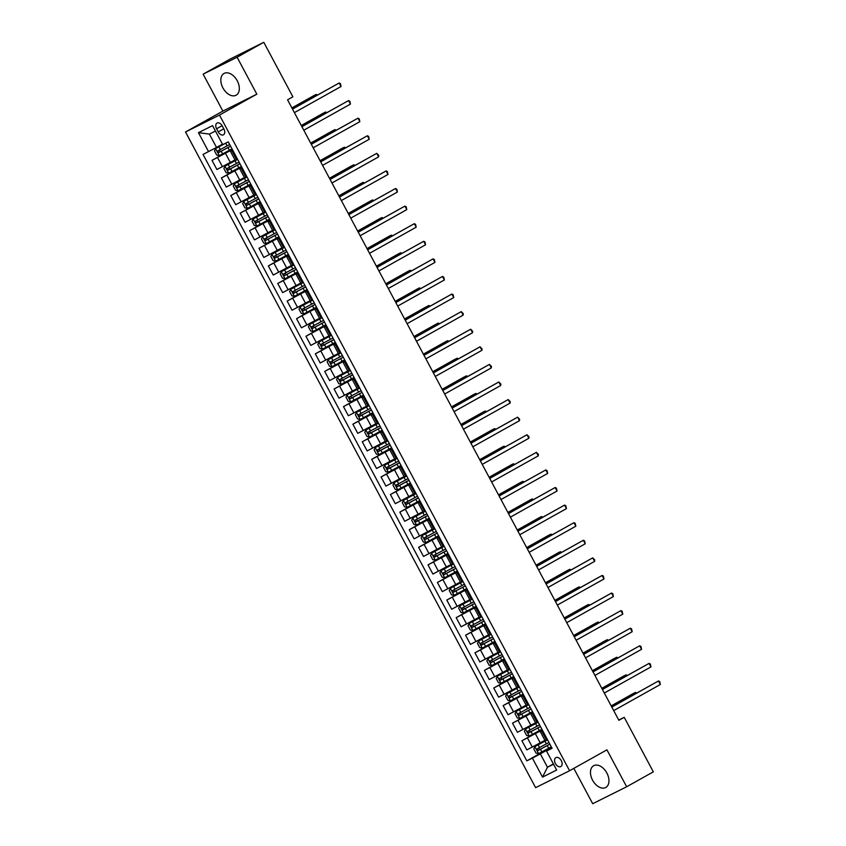 <?xml version="1.0" encoding="UTF-8"?>
<svg xmlns="http://www.w3.org/2000/svg" width="846" height="846" viewBox="0 0 846 846"><rect width="100%" height="100%" fill="white"/><g stroke="black" fill="none" stroke-linecap="round" stroke-linejoin="round"><path stroke-width="1.27" d="M606.868 773.022A12.447 7.995 -119.2 0 0 593.638 765.736A12.447 7.995 -119.2 0 0 592.549 780.16A12.447 7.995 -119.2 0 0 605.789 787.457A12.447 7.995 -119.2 0 0 606.868 773.022M237.24 80.761A12.447 7.995 -119.2 0 0 224 73.475A12.447 7.995 -119.2 0 0 222.921 87.899A12.447 7.995 -119.2 0 0 236.161 95.196A12.447 7.995 -119.2 0 0 237.24 80.761M561.279 760.628A5.108 3.278 -119.2 0 0 555.843 757.635A5.108 3.278 -119.2 0 0 555.399 763.557A5.108 3.278 -119.2 0 0 560.835 766.55A5.108 3.278 -119.2 0 0 561.279 760.628M573.821 768.369L592.686 803.7L626.653 786.769L653.323 771.848L624.211 717.323L618.743 720.052M185.517 131.987L535.613 787.668L569.58 770.738L219.484 115.067L185.517 131.987L222.868 111.09L256.824 94.16L237.102 57.232L203.146 74.152L222.868 111.09M203.146 74.152L229.826 59.231L263.783 42.3L237.102 57.232M263.783 42.3L292.896 96.825L287.566 99.807L618.881 720.306L624.211 717.323M216.587 128.793L218.236 131.891A4.949 3.173 -119.2 0 0 223.503 134.789A4.949 3.173 -119.2 0 0 223.926 129.057L222.276 125.959A4.949 3.173 -119.2 0 0 217.02 123.061A4.949 3.173 -119.2 0 0 216.587 128.793L222.128 125.694M215.466 131.056L209.385 134.091L216.523 147.458L203.029 154.437L526.825 760.871L551.433 747.103M208.581 151.667L198.44 132.674L212.568 125.631L222.72 144.624L228.272 141.864L552.068 748.287L546.516 751.058L556.657 770.05L542.529 777.093L532.388 758.101L526.825 760.871M626.653 786.769L606.931 749.842L569.58 770.738M256.824 94.16L219.484 115.067M546.516 751.058L551.835 747.853M542.561 730.489L540.245 731.579L542.445 730.267M533.17 712.892L530.854 713.992L533.054 712.681M523.78 695.306L521.464 696.406L523.663 695.095M514.389 677.72L512.073 678.82L514.273 677.498M504.999 660.134L502.683 661.223L504.882 659.912M495.608 642.548L493.292 643.637L495.492 642.326M486.217 624.961L483.901 626.051L486.101 624.739M476.827 607.365L474.511 608.464L476.71 607.153M467.436 589.778L465.12 590.878L467.32 589.567M458.046 572.192L455.73 573.292L457.929 571.981M448.655 554.606L446.339 555.695L448.539 554.384M439.264 537.02L436.948 538.109L439.148 536.798M429.874 519.433L427.558 520.523L429.757 519.211M420.483 501.847L418.167 502.936L420.367 501.625M411.093 484.25L408.777 485.35L410.976 484.039M401.702 466.664L399.386 467.764L401.586 466.453M392.311 449.078L389.995 450.167L392.195 448.856M382.921 431.492L380.605 432.581L382.804 431.27M373.53 413.906L371.204 414.995L373.414 413.683M364.14 396.319L361.813 397.409L364.023 396.097M354.749 378.722L352.422 379.822L354.633 378.511M345.348 361.136L343.032 362.236L345.231 360.925M335.957 343.55L333.641 344.65L335.841 343.328M326.567 325.964L324.251 327.053L326.45 325.742M317.176 308.378L314.86 309.467L317.06 308.156M307.785 290.791L305.469 291.881L307.669 290.569M298.395 273.195L296.079 274.294L298.278 272.983M289.004 255.608L286.688 256.708L288.888 255.397M279.614 238.022L277.298 239.122L279.497 237.811M270.223 220.436L267.907 221.525L270.107 220.214M260.832 202.85L258.516 203.939L260.716 202.628M251.442 185.263L249.126 186.353L251.325 185.041M242.051 167.677L239.735 168.766L241.935 167.455M232.661 150.08L230.345 151.18L232.544 149.869M553.39 763.927L547.457 767.248L553.548 764.213M222.456 144.137L216.523 147.458M232.375 149.541L212.018 160.37L232.142 149.108M235.019 159.947L216.904 169.517L212.018 160.37M241.766 167.138L221.409 177.956L241.533 166.704M244.409 177.533L226.294 187.103L221.409 177.956M251.156 184.724L230.799 195.553L250.924 184.291M253.8 195.119L235.685 204.69L230.799 195.553M260.547 202.31L240.19 213.139L260.314 201.877M263.191 212.706L245.076 222.287L240.19 213.139M269.937 219.897L249.581 230.725L269.705 219.463M272.592 230.292L254.466 239.873L249.581 230.725M279.328 237.483L258.971 248.312L279.095 237.049M281.982 247.878L263.857 257.459L258.971 248.312M288.719 255.069L268.362 265.898L288.486 254.635M291.373 265.464L273.247 275.045L268.362 265.898M298.109 272.666L277.752 283.484L297.877 272.222M300.764 283.061L282.638 292.631L277.752 283.484M307.5 290.252L287.143 301.081L307.267 289.818M310.154 300.647L292.029 310.218L287.143 301.081M316.89 307.838L296.534 318.667L316.658 307.405M319.545 318.233L301.419 327.814L296.534 318.667M326.281 325.424L305.924 336.253L326.048 324.991M328.935 335.82L310.81 345.401L305.924 336.253M335.672 343.011L315.315 353.84L335.439 342.577M338.326 353.406L320.2 362.987L315.315 353.84M345.062 360.597L324.705 371.426L344.83 360.163M347.717 370.992L329.591 380.573L324.705 371.426M354.453 378.194L334.096 389.012L354.22 377.75M357.107 388.589L338.982 398.159L334.096 389.012M363.843 395.78L343.487 406.609L363.611 395.346M366.498 406.175L348.372 415.746L343.487 406.609M373.234 413.366L352.877 424.195L373.001 412.933M375.888 423.761L357.763 433.342L352.877 424.195M382.625 430.952L362.268 441.781L382.403 430.519M385.279 441.348L367.153 450.929L362.268 441.781M392.026 448.539L371.669 459.367L391.793 448.105M394.67 458.934L376.544 468.515L371.669 459.367M401.416 466.125L381.06 476.954L401.184 465.691M404.06 476.52L385.935 486.101L381.06 476.954M410.807 483.711L390.45 494.54L410.574 483.278M413.451 494.117L395.325 503.687L390.45 494.54M420.198 501.308L399.841 512.126L419.965 500.864M422.841 511.703L404.716 521.273L399.841 512.126M429.588 518.894L409.231 529.723L429.356 518.461M432.232 529.289L414.106 538.86L409.231 529.723M438.979 536.48L418.622 547.309L438.746 536.047M441.623 546.876L423.508 556.457L418.622 547.309M448.369 554.067L428.013 564.895L448.137 553.633M451.013 564.462L432.898 574.043L428.013 564.895M457.76 571.653L437.403 582.482L457.527 571.219M460.404 582.048L442.289 591.629L437.403 582.482M467.151 589.239L446.794 600.068L466.918 588.805M469.794 599.634L451.679 609.215L446.794 600.068M476.541 606.836L456.184 617.654L476.309 606.392M479.185 617.231L461.07 626.801L456.184 617.654M485.932 624.422L465.575 635.251L485.699 623.988M488.586 634.817L470.461 644.388L465.575 635.251M495.322 642.008L474.966 652.837L495.09 641.575M497.977 652.403L479.851 661.984L474.966 652.837M504.713 659.594L484.356 670.423L504.48 659.161M507.367 669.99L489.242 679.571L484.356 670.423M514.104 677.181L493.747 688.01L513.871 676.747M516.758 687.576L498.632 697.157L493.747 688.01M523.494 694.767L503.137 705.596L523.262 694.333M526.149 705.162L508.023 714.743L503.137 705.596M532.885 712.364L512.528 723.182L532.652 711.92M535.539 722.759L517.414 732.329L512.528 723.182M542.275 729.95L521.919 740.768L542.043 729.516M544.93 740.345L526.804 749.916L521.919 740.768M551.666 747.536L540.319 753.881L547.457 767.248L542.529 777.093M237.546 159.228L235.23 160.328L230.345 151.18M246.937 176.814L244.621 177.914L239.735 168.766M256.327 194.411L254.012 195.5L249.126 186.353M265.718 211.997L263.402 213.086L258.516 203.939M275.109 229.583L272.793 230.672L267.907 221.525M284.499 247.169L282.183 248.259L277.298 239.122M293.89 264.756L291.574 265.856L286.688 256.708M303.28 282.342L300.965 283.442L296.079 274.294M312.671 299.928L310.355 301.028L305.469 291.881M322.062 317.525L319.746 318.614L314.86 309.467M331.452 335.111L329.136 336.2L324.251 327.053M340.843 352.697L338.527 353.787L333.641 344.65M350.233 370.284L347.918 371.383L343.032 362.236M359.624 387.87L357.308 388.97L352.422 379.822M369.015 405.456L366.699 406.556L361.813 397.409M378.405 423.053L376.089 424.142L371.204 414.995M387.796 440.639L385.48 441.728L380.605 432.581M397.186 458.225L394.87 459.315L389.995 450.167M406.588 475.812L404.261 476.901L399.386 467.764M415.978 493.398L413.652 494.498L408.777 485.35M425.369 510.984L423.042 512.084L418.167 502.936M434.759 528.581L432.443 529.67L427.558 520.523M444.15 546.167L441.834 547.256L436.948 538.109M453.541 563.753L451.225 564.842L446.339 555.695M462.931 581.339L460.615 582.429L455.73 573.292M472.322 598.926L470.006 600.026L465.12 590.878M481.712 616.512L479.396 617.612L474.511 608.464M491.103 634.098L488.787 635.198L483.901 626.051M500.494 651.695L498.178 652.784L493.292 643.637M509.884 669.281L507.568 670.37L502.683 661.223M519.275 686.867L516.959 687.957L512.073 678.82M528.665 704.454L526.349 705.553L521.464 696.406M538.056 722.04L535.74 723.14L530.854 713.992M532.388 758.101L540.319 753.881M547.447 739.626L545.131 740.726L540.245 731.579M209.385 134.091L198.44 132.674M292.526 109.102L339.172 82.993L341.054 86.514L294.397 112.613M292.462 108.997L339.172 82.993L340.43 83.617L341.054 86.514M225.66 143.154L215.582 148.579L214.493 150.905L216.756 155.125L219.336 155.622L232.005 148.854M215.582 148.579L227.024 142.477M229.668 144.486L217.834 150.842L218.733 152.523L230.577 146.178M230.546 146.125L220.267 151.667L219.368 149.975M316.742 95.408L316.224 94.435L313.929 95.577L291.891 107.907M317.43 95.027L316.224 94.435L291.944 108.024M301.916 126.689L348.563 100.579L350.445 104.1L303.788 130.21M301.853 126.583L348.563 100.579L349.821 101.203L350.445 104.1M311.307 144.275L357.953 118.176L359.836 121.687L313.179 147.796M311.243 144.169L357.953 118.176L359.212 118.789L359.836 121.687M320.697 161.861L367.344 135.762L369.226 139.273L322.569 165.382M320.634 161.755L367.344 135.762L368.602 136.386L369.226 139.273M237.61 159.355L224.973 166.165L223.883 168.491L226.146 172.711L228.727 173.208L241.396 166.44M224.973 166.165L237.631 159.408M239.058 162.072L227.225 168.428L228.124 170.12L239.968 163.764M239.936 163.722L229.657 169.253L228.758 167.571M326.133 112.994L325.615 112.021L323.32 113.163L301.282 125.494M326.82 112.613L325.615 112.021L301.335 125.61M247 176.941L234.363 183.762L233.274 186.078L235.537 190.297L238.117 190.794L250.786 184.026M234.363 183.762L247.032 176.994M248.46 179.669L236.616 186.014L237.515 187.706L249.359 181.351M249.327 181.308L239.048 186.839L238.149 185.158M335.524 130.58L335.005 129.607L332.711 130.749L310.672 143.09M336.211 130.199L335.005 129.607L310.725 143.196M256.391 194.527L243.754 201.348L242.675 203.664L244.928 207.894L247.508 208.38L260.177 201.612M243.754 201.348L256.423 194.58M257.85 197.255L246.006 203.6L246.905 205.292L258.749 198.937M258.717 198.895L248.438 204.436L247.54 202.744M344.914 148.166L344.396 147.193L342.101 148.336L320.063 160.677M345.602 147.786L344.396 147.193L320.116 160.782M330.088 179.447L376.734 153.348L378.617 156.859L331.96 182.969M330.025 179.341L376.734 153.348L378.754 155.378L378.617 156.859M265.781 212.124L253.144 218.934L252.066 221.261L254.318 225.48L256.898 225.967L269.567 219.199M253.144 218.934L265.813 212.166M267.241 214.842L255.397 221.187L256.296 222.879L268.14 216.534M268.108 216.481L257.829 222.022L256.93 220.33M354.305 165.753L353.787 164.78L351.492 165.922L329.454 178.263M354.992 165.372L353.787 164.78L329.506 178.369M339.479 197.044L386.125 170.934L388.007 174.456L341.35 200.555M339.415 196.928L386.125 170.934L387.394 171.558L388.007 174.456M348.869 214.63L395.516 188.521L397.398 192.042L350.752 218.141M348.806 214.524L395.516 188.521L396.785 189.144L397.398 192.042M358.26 232.216L404.906 206.107L406.789 209.628L360.142 235.738M358.207 232.111L404.906 206.107L406.175 206.731L406.789 209.628M367.65 249.803L414.297 223.693L416.179 227.214L369.533 253.324M367.598 249.697L414.297 223.693L415.566 224.317L416.179 227.214M377.041 267.389L423.687 241.29L425.57 244.801L378.923 270.91M376.988 267.283L423.687 241.29L424.956 241.903L425.57 244.801M275.172 229.71L262.535 236.52L261.456 238.847L263.709 243.066L266.289 243.553L278.958 236.785M262.535 236.52L275.204 229.752M276.631 232.428L264.787 238.784L265.686 240.465L277.53 234.12M277.509 234.067L267.22 239.608L266.321 237.916M363.695 183.349L363.177 182.366L360.882 183.519L338.844 195.849M364.383 182.958L363.177 182.366L338.897 195.955M284.563 247.296L271.926 254.107L270.847 256.433L273.099 260.653L275.68 261.15L288.349 254.382M271.926 254.107L284.594 247.339M286.022 250.014L274.157 256.38L275.077 258.051L286.921 251.706M286.9 251.653L276.61 257.195L275.711 255.503M373.086 200.936L372.568 199.963L370.273 201.105L348.235 213.435M373.773 200.555L372.568 199.963L348.288 213.541M293.953 264.883L281.316 271.693L280.238 274.019L282.49 278.239L285.081 278.736L297.739 271.968M281.316 271.693L293.985 264.935M295.413 267.6L283.547 273.967L284.468 275.637L296.312 269.292M296.29 269.25L286.001 274.781L285.102 273.099M382.477 218.522L381.958 217.549L379.664 218.691L357.625 231.021M383.164 218.141L381.958 217.549L357.678 231.138M303.344 282.469L290.707 289.29L289.628 291.606L291.881 295.825L294.471 296.322L307.13 289.554M290.707 289.29L303.376 282.522M304.803 285.187L292.959 291.542L293.858 293.234L305.702 286.879M305.681 286.836L295.391 292.367L294.493 290.686M391.878 236.108L391.349 235.135L389.054 236.277L367.016 248.618M392.555 235.727L391.349 235.135L367.069 248.724M312.734 300.055L300.097 306.876L299.019 309.192L301.271 313.411L303.862 313.908L316.52 307.14M300.097 306.876L312.766 300.108M314.194 302.783L302.35 309.128L303.249 310.82L315.093 304.465M315.072 304.423L304.782 309.964L303.883 308.272M401.268 253.694L400.74 252.721L398.445 253.863L376.407 266.204M401.945 253.314L400.74 252.721L376.459 266.31M386.432 284.975L433.078 258.876L434.96 262.387L388.314 288.497M386.379 284.869L433.078 258.876L434.347 259.5L434.96 262.387M322.136 317.652L309.488 324.462L308.409 326.778L310.662 331.008L313.253 331.495L325.911 324.727M309.488 324.462L322.157 317.694M323.584 320.37L311.74 326.715L312.639 328.407L324.483 322.051M324.462 322.009L314.173 327.55L313.274 325.858M410.659 271.28L410.13 270.308L407.835 271.45L385.797 283.791M411.336 270.9L410.13 270.308L385.85 283.896M395.822 302.572L442.469 276.462L444.351 279.984L397.705 306.083M395.769 302.456L442.469 276.462L443.738 277.086L444.351 279.984M331.526 335.238L318.879 342.048L317.8 344.375L320.052 348.594L322.643 349.081L335.302 342.313M318.879 342.048L331.547 335.28M332.975 337.956L321.11 344.322L322.03 345.993L333.874 339.648M333.853 339.595L323.563 345.136L322.664 343.444M420.05 288.867L419.521 287.894L417.226 289.046L395.188 301.377M420.726 288.486L419.521 287.894L395.251 301.483M405.213 320.158L451.859 294.048L453.742 297.57L407.095 323.669M405.16 320.042L451.859 294.048L453.128 294.672L453.742 297.57M340.917 352.824L328.28 359.635L327.19 361.961L329.443 366.181L332.034 366.667L344.692 359.91M328.28 359.635L340.938 352.867M342.366 355.542L330.522 361.898L331.421 363.579L343.265 357.234M343.243 357.181L332.954 362.723L332.055 361.031M429.44 306.464L428.922 305.491L426.627 306.633L404.578 318.963M430.117 306.083L428.922 305.491L404.642 319.069M414.603 337.744L461.26 311.635L463.132 315.156L416.486 341.255M414.551 337.639L461.26 311.635L463.27 313.665L463.132 315.156M350.307 370.411L337.67 377.221L336.581 379.547L338.834 383.767L341.424 384.264L354.083 377.496M337.67 377.221L350.329 370.453M351.756 373.128L339.912 379.484L340.811 381.165L352.655 374.82M352.634 374.767L342.355 380.309L341.446 378.627M438.831 324.05L438.313 323.077L436.018 324.219L413.969 336.549M439.508 323.669L438.313 323.077L414.032 336.666M423.994 355.331L470.651 329.221L472.523 332.742L425.876 358.852M423.941 355.225L470.651 329.221L472.66 331.251L472.523 332.742M359.698 387.997L347.061 394.818L345.972 397.134L348.224 401.353L350.815 401.85L363.473 395.082M347.061 394.818L359.719 388.05M361.147 390.715L349.282 397.081L350.202 398.762L352.655 397.472L362.046 392.407L351.746 397.895L350.836 396.214M448.221 341.636L447.703 340.663L445.408 341.805L423.36 354.136M448.898 341.255L447.703 340.663L423.423 354.252M433.385 372.917L480.042 346.818L481.913 350.329L435.267 376.438M433.332 372.811L480.042 346.818L482.051 348.838L481.913 350.329M369.089 405.583L356.452 412.404L355.362 414.72L357.615 418.939L360.206 419.436L372.864 412.668M356.452 412.404L369.11 405.636M370.537 408.311L358.693 414.656L359.592 416.348L371.436 409.993M371.415 409.95L361.136 415.481L360.227 413.8M457.612 359.222L457.094 358.249L454.799 359.391L432.75 371.732M458.289 358.841L457.094 358.249L432.814 371.838M442.775 390.503L489.432 364.404L491.304 367.915L444.658 394.025M442.722 390.397L489.432 364.404L491.441 366.434L491.304 367.915M452.166 408.089L498.823 381.99L500.695 385.512L454.048 411.611M452.113 407.984L498.823 381.99L500.832 384.021L500.695 385.512M461.556 425.686L508.213 399.576L510.085 403.098L463.439 429.197M461.504 425.57L508.213 399.576L510.223 401.607L510.085 403.098M470.947 443.272L517.604 417.163L519.476 420.684L472.829 446.783M470.894 443.167L517.604 417.163L519.613 419.193L519.476 420.684M480.348 460.859L526.995 434.749L528.866 438.27L482.22 464.38M480.285 460.753L526.995 434.749L529.004 436.779L528.866 438.27M489.739 478.445L536.385 452.346L538.257 455.857L491.611 481.966M489.675 478.339L536.385 452.346L538.394 454.365L538.257 455.857M499.129 496.031L545.776 469.932L547.658 473.443L501.001 499.552M499.066 495.925L545.776 469.932L547.034 470.556L547.658 473.443M508.52 513.617L555.166 487.518L557.049 491.029L510.392 517.139M508.457 513.511L555.166 487.518L556.425 488.142L557.049 491.029M517.911 531.214L564.557 505.104L566.439 508.626L519.782 534.725M517.847 531.098L564.557 505.104L565.815 505.728L566.439 508.626M527.301 548.8L573.948 522.691L575.83 526.212L529.173 552.311M527.238 548.684L573.948 522.691L575.206 523.314L575.83 526.212M536.692 566.386L583.338 540.277L585.221 543.798L538.564 569.908M536.628 566.281L583.338 540.277L584.597 540.901L585.221 543.798M546.082 583.973L592.729 557.863L594.611 561.384L547.954 587.494M546.019 583.867L592.729 557.863L594.749 559.893L594.611 561.384M555.473 601.559L602.119 575.46L604.002 578.971L557.345 605.08M555.41 601.453L602.119 575.46L603.388 576.073L604.002 578.971M564.864 619.145L611.51 593.046L613.392 596.557L566.746 622.667M564.8 619.039L611.51 593.046L612.779 593.67L613.392 596.557M574.254 636.742L620.901 610.632L622.783 614.154L576.137 640.253M574.201 636.626L620.901 610.632L622.17 611.256L622.783 614.154M583.645 654.328L630.291 628.218L632.173 631.74L585.527 657.839M583.592 654.212L630.291 628.218L631.56 628.842L632.173 631.74M593.035 671.914L639.682 645.805L641.564 649.326L594.918 675.425M592.983 671.809L639.682 645.805L640.951 646.429L641.564 649.326M602.426 689.501L649.072 663.391L650.955 666.912L604.308 693.022M602.373 689.395L649.072 663.391L650.341 664.015L650.955 666.912M378.479 423.18L365.842 429.99L364.753 432.306L367.005 436.536L369.596 437.022L382.255 430.254M365.842 429.99L378.5 423.222M379.928 425.898L368.063 432.253L368.983 433.935L380.827 427.579M380.806 427.537L370.527 433.078L369.617 431.386M467.003 376.808L466.484 375.836L464.19 376.978L442.141 389.319M467.679 376.428L466.484 375.836L442.204 389.424M387.87 440.766L375.233 447.576L374.144 449.903L376.396 454.122L378.987 454.609L391.645 447.841M375.233 447.576L387.891 440.808M389.319 443.484L377.475 449.829L378.384 451.521L390.218 445.176M390.196 445.123L379.917 450.664L379.008 448.972M476.393 394.395L475.875 393.422L473.58 394.574L451.531 406.905M477.07 394.014L475.875 393.422L451.595 407.011M397.26 458.352L384.623 465.163L383.534 467.489L385.787 471.708L388.377 472.195L401.036 465.437M384.623 465.163L397.282 458.395M398.709 461.07L386.865 467.426L387.775 469.107L399.608 462.762M399.587 462.709L389.308 468.25L388.399 466.558M485.784 411.991L485.266 411.019L482.971 412.161L460.922 424.491M486.461 411.611L485.266 411.019L460.985 424.597M406.651 475.938L394.014 482.749L392.925 485.075L395.177 489.295L397.768 489.792L410.426 483.024M394.014 482.749L406.672 475.981M408.1 478.656L396.235 485.022L397.165 486.693L409.009 480.348M408.978 480.295L398.699 485.837L397.8 484.145M495.174 429.578L494.656 428.605L492.361 429.747L470.313 442.077M495.851 429.197L494.656 428.605L470.376 442.194M416.042 493.525L403.405 500.335L402.315 502.661L404.568 506.881L407.159 507.378L419.828 500.61M403.405 500.335L416.063 493.578M417.49 496.242L405.646 502.598L406.556 504.29L418.4 497.934M418.368 497.892L408.089 503.423L407.19 501.741M504.565 447.164L504.047 446.191L501.752 447.333L479.703 459.664M505.242 446.783L504.047 446.191L479.767 459.78M425.432 511.111L412.795 517.932L411.706 520.248L413.958 524.467L416.549 524.964L429.218 518.196M412.795 517.932L425.453 511.164M426.881 513.839L415.016 520.195L415.946 521.876L427.79 515.521M427.759 515.478L417.48 521.009L416.581 519.328M513.956 464.75L513.437 463.777L511.143 464.919L489.104 477.26M514.643 464.369L513.437 463.777L489.157 477.366M434.823 528.697L422.186 535.518L421.097 537.834L423.349 542.064L425.94 542.55L438.609 535.782M422.186 535.518L434.844 528.75M436.272 531.425L424.406 537.781L425.337 539.462L427.78 538.172L437.181 533.107L426.87 538.606L425.972 536.914M523.346 482.336L522.828 481.363L520.533 482.506L498.495 494.847M524.034 481.956L522.828 481.363L498.548 494.952M444.213 546.294L431.576 553.104L430.487 555.431L432.75 559.65L435.33 560.137L447.999 553.369M431.576 553.104L444.235 546.336M445.662 549.012L433.829 555.357L434.728 557.049L446.572 550.693M446.54 550.651L436.261 556.192L435.362 554.5M532.737 499.923L532.219 498.95L529.924 500.092L507.886 512.433M533.424 499.542L532.219 498.95L507.938 512.539M453.604 563.88L440.967 570.69L439.878 573.017L442.141 577.236L444.721 577.723L457.39 570.955M440.967 570.69L453.625 563.922M455.053 566.598L443.188 572.964L444.118 574.635L455.962 568.29M455.931 568.237L445.652 573.778L444.753 572.086M542.127 517.519L541.609 516.536L539.314 517.689L517.276 530.019M542.815 517.128L541.609 516.536L517.329 530.125M462.995 581.466L450.358 588.277L449.268 590.603L451.531 594.823L454.112 595.32L466.781 588.552M450.358 588.277L463.026 581.509M464.454 584.184L452.61 590.54L453.509 592.221L465.353 585.876M465.321 585.823L455.042 591.365L454.143 589.673M551.518 535.106L551 534.133L548.705 535.275L526.667 547.605M552.205 534.725L551 534.133L526.72 547.711M472.385 599.053L459.748 605.863L458.669 608.189L460.922 612.409L463.502 612.906L476.171 606.138M459.748 605.863L472.417 599.105M473.845 601.77L462.001 608.126L462.899 609.807L474.743 603.462M474.712 603.42L464.433 608.951L463.534 607.269M560.909 552.692L560.39 551.719L558.096 552.861L536.057 565.191M561.596 552.311L560.39 551.719L536.11 565.308M481.776 616.639L469.139 623.46L468.06 625.776L470.313 629.995L472.893 630.492L485.562 623.724M469.139 623.46L481.808 616.692M483.235 619.357L471.37 625.723L472.29 627.404L484.134 621.049M484.102 621.006L473.823 626.537L472.925 624.856M570.299 570.278L569.781 569.305L567.486 570.447L545.448 582.788M570.987 569.897L569.781 569.305L545.501 582.894M491.166 634.225L478.529 641.046L477.451 643.362L479.703 647.581L482.283 648.078L494.952 641.31M478.529 641.046L491.198 634.278M492.626 636.953L480.782 643.298L481.681 644.99L493.525 638.635M493.504 638.593L483.214 644.134L482.315 642.442M579.69 587.864L579.172 586.891L576.877 588.033L554.839 600.374M580.377 587.484L579.172 586.891L554.891 600.48M487.92 658.632L500.589 651.864L487.92 658.632L486.841 660.948L489.094 665.178L491.674 665.665L504.343 658.897M502.016 654.54L490.151 660.895L491.071 662.577L502.915 656.221M502.894 656.179L492.605 661.72L491.706 660.028M589.08 605.45L588.562 604.478L586.267 605.62L564.229 617.961M589.768 605.07L588.562 604.478L564.282 618.066M509.948 669.408L497.311 676.218L496.232 678.545L498.484 682.764L501.075 683.251L513.734 676.483M497.311 676.218L509.979 669.45M511.407 672.126L499.542 678.492L500.462 680.163L512.306 673.818M512.285 673.765L501.995 679.306L501.096 677.614M598.471 623.037L597.953 622.064L595.658 623.216L573.62 635.547M599.158 622.656L597.953 622.064L573.673 635.653M519.338 686.994L506.701 693.805L505.622 696.131L507.875 700.351L510.466 700.837L523.124 694.08M506.701 693.805L519.37 687.037M520.798 689.712L508.954 696.068L509.852 697.749L521.696 691.404M521.675 691.351L511.386 696.893L510.487 695.201M607.872 640.634L607.343 639.661L605.049 640.803L583.01 653.133M608.549 640.253L607.343 639.661L583.063 653.239M528.729 704.581L516.092 711.391L515.013 713.717L517.266 717.937L519.856 718.434L532.515 711.666M516.092 711.391L528.761 704.623M530.188 707.298L518.323 713.664L519.243 715.335L531.087 708.99M531.066 708.937L520.776 714.479L519.878 712.797M617.263 658.22L616.734 657.247L614.439 658.389L592.401 670.719M617.94 657.839L616.734 657.247L592.454 670.836M538.13 722.167L525.482 728.988L524.404 731.304L526.656 735.523L529.247 736.02L541.905 729.252M525.482 728.988L538.151 722.22M539.579 724.885L527.735 731.24L528.634 732.932L540.478 726.577M540.457 726.534L530.167 732.065L529.268 730.384M626.653 675.806L626.125 674.833L623.83 675.975L601.792 688.306M627.33 675.425L626.125 674.833L601.844 688.422M611.817 707.087L658.463 680.988L660.345 684.499L613.699 710.608M611.764 706.981L658.463 680.988L659.732 681.601L660.345 684.499M547.521 739.753L534.873 746.574L533.794 748.89L536.047 753.109L538.638 753.606L551.296 746.838M534.873 746.574L547.542 739.806M548.969 742.481L537.104 748.837L538.024 750.518L549.868 744.163M549.847 744.12L539.558 749.651L538.659 747.97M636.044 693.392L635.515 692.419L633.22 693.561L611.182 705.902M636.721 693.011L635.515 692.419L611.246 706.008M230.398 162.538L225.512 153.39M239.788 180.124L234.902 170.977M249.179 197.71L244.293 188.563M258.569 215.296L253.684 206.149M267.96 232.883L263.074 223.735M277.351 250.469L272.465 241.322M286.741 268.055L281.855 258.918M296.132 285.652L291.246 276.505M305.522 303.238L300.637 294.091M314.913 320.824L310.027 311.677M324.304 338.411L319.418 329.263M333.694 355.997L328.808 346.849M343.085 373.583L338.199 364.446M352.475 391.18L347.59 382.032M361.866 408.766L356.98 399.619M371.257 426.352L366.371 417.205M380.647 443.939L375.761 434.791M390.038 461.525L385.152 452.377M399.428 479.111L394.543 469.974M408.819 496.708L403.944 487.56M418.21 514.294L413.334 505.147M427.6 531.88L422.725 522.733M436.991 549.466L432.116 540.319M446.381 567.053L441.506 557.905M455.783 584.639L450.897 575.492M465.173 602.225L460.287 593.088M474.564 619.822L469.678 610.675M483.954 637.408L479.069 628.261M493.345 654.994L488.459 645.847M502.736 672.581L497.85 663.433M512.126 690.167L507.24 681.019M521.517 707.753L516.631 698.616M530.907 725.35L526.022 716.202M540.298 742.936L535.412 733.789M222.456 166.747L217.57 157.61M236.584 159.704L231.709 150.556M245.975 177.29L241.099 168.153M231.846 184.343L226.961 175.196M255.365 194.887L250.49 185.739M241.237 201.93L236.351 192.782M264.756 212.473L259.881 203.326M250.628 219.516L245.742 210.368M274.157 230.059L269.271 220.912M260.018 237.102L255.132 227.955M283.547 247.645L278.662 238.498M269.409 254.688L264.523 245.541M292.938 265.232L288.052 256.084M278.799 272.275L273.914 263.138M302.329 282.818L297.443 273.681M288.19 289.871L283.304 280.724M311.719 300.415L306.834 291.267M297.581 307.458L292.695 298.31M321.11 318.001L316.224 308.853M306.971 325.044L302.085 315.896M330.5 335.587L325.615 326.44M316.362 342.63L311.476 333.483M339.891 353.173L335.005 344.026M325.752 360.216L320.867 351.069M349.282 370.76L344.396 361.612M335.143 377.802L330.257 368.655M358.672 388.346L353.787 379.198M344.534 395.389L339.648 386.252M368.063 405.932L363.177 396.795M353.924 412.985L349.049 403.838M377.453 423.529L372.568 414.381M363.315 430.572L358.44 421.424M386.844 441.115L381.958 431.968M372.705 448.158L367.83 439.011M396.235 458.701L391.349 449.554M382.096 465.744L377.221 456.597M405.625 476.287L400.74 467.14M391.487 483.33L386.611 474.183M415.016 493.874L410.13 484.726M400.888 500.917L396.002 491.78M424.406 511.46L419.521 502.323M410.278 518.513L405.393 509.366M433.797 529.057L428.911 519.909M419.669 536.1L414.783 526.952M443.188 546.643L438.313 537.496M429.059 553.686L424.174 544.538M452.578 564.229L447.703 555.082M438.45 571.272L433.564 562.125M461.969 581.815L457.094 572.668M447.841 588.858L442.955 579.711M471.359 599.402L466.484 590.254M457.231 606.445L452.346 597.308M480.75 616.988L475.875 607.84M466.622 624.041L461.736 614.894M490.151 634.574L485.266 625.437M476.012 641.628L471.127 632.48M499.542 652.171L494.656 643.023M485.403 659.214L480.517 650.066M508.932 669.757L504.047 660.61M494.794 676.8L489.908 667.653M518.323 687.343L513.437 678.196M504.184 694.386L499.299 685.239M527.714 704.93L522.828 695.782M513.575 711.972L508.689 702.825M537.104 722.516L532.219 713.368M522.965 729.559L518.08 720.422M546.495 740.102L541.609 730.965M532.356 747.155L527.47 738.008M223.788 128.793L218.236 131.891M215.55 148.642L219.273 155.601M227.997 147.574L229.425 150.25M225.671 143.207L227.098 145.882M221.176 151.244L222.604 153.909M218.85 146.876L220.277 149.552M220.267 151.667L218.733 152.523M224.941 166.228L228.663 173.197M237.388 165.16L238.815 167.836M235.061 160.803L236.489 163.468M230.567 168.83L231.994 171.505M228.24 164.462L229.668 167.138M229.657 169.253L228.124 170.12M234.331 183.815L238.054 190.784M246.778 182.747L248.206 185.422M244.452 178.39L245.879 181.065M239.957 186.416L241.385 189.092M237.631 182.049L239.058 184.724M239.048 186.839L237.515 187.706M243.733 201.401L247.444 208.37M256.169 200.333L257.596 203.008M253.842 195.976L255.27 198.651M249.348 204.002L250.776 206.678M247.021 199.645L248.449 202.31M248.438 204.436L246.905 205.292M253.123 218.987L256.835 225.956M265.559 217.93L266.987 220.595M263.233 213.562L264.661 216.238M258.739 221.589L260.166 224.264M256.412 217.232L257.84 219.907M257.829 222.022L256.296 222.879M262.514 236.584L266.226 243.542M274.95 235.516L276.378 238.181M272.624 231.148L274.051 233.824M268.129 239.175L269.557 241.85M265.803 234.818L267.23 237.493M267.22 239.608L265.686 240.465M271.904 254.17L275.616 261.128M284.341 253.102L285.768 255.778M282.014 248.735L283.442 251.41M277.52 256.772L278.947 259.436M275.193 252.404L276.621 255.08M276.61 257.195L275.077 258.051M281.295 271.756L285.007 278.725M293.731 270.688L295.159 273.364M291.405 266.331L292.832 268.996M286.91 274.358L288.338 277.023M284.584 269.99L286.011 272.666M286.001 274.781L284.468 275.637M290.686 289.343L294.397 296.312M303.122 288.275L304.549 290.95M300.795 283.918L302.223 286.583M296.301 291.944L297.729 294.62M293.974 287.577L295.402 290.252M295.391 292.367L293.858 293.234M300.076 306.929L303.788 313.898M312.512 305.861L313.94 308.536M310.186 301.504L311.614 304.179M305.692 309.53L307.119 312.206M303.365 305.173L304.793 307.838M304.782 309.964L303.249 310.82M309.467 324.515L313.179 331.484M321.903 323.447L323.331 326.122M319.577 319.09L321.004 321.766M315.082 327.116L316.51 329.792M312.756 322.76L314.183 325.424M314.173 327.55L312.639 328.407M318.857 342.112L322.58 349.07M331.294 341.044L332.721 343.709M328.967 336.676L330.395 339.352M324.473 344.703L325.9 347.378M322.146 340.346L323.574 343.021M323.563 345.136L322.03 345.993M328.248 359.698L331.97 366.656M340.684 358.63L342.112 361.305M338.358 354.263L339.785 356.938M333.863 362.289L335.291 364.964M331.537 357.932L332.964 360.608M332.954 362.723L331.421 363.579M337.639 377.284L341.361 384.243M350.075 376.216L351.502 378.892M347.748 371.849L349.176 374.524M343.254 379.886L344.682 382.551M340.927 375.518L342.355 378.194M342.355 380.309L340.811 381.165M347.029 394.87L350.752 401.839M359.465 393.802L360.893 396.478M357.139 389.446L358.567 392.11M352.655 397.472L354.072 400.147M350.318 393.104L351.746 395.78M351.746 397.895L350.202 398.762M356.42 412.457L360.142 419.426M368.867 411.389L370.284 414.064M366.53 407.032L367.957 409.707M362.046 415.058L363.473 417.734M359.709 410.691L361.136 413.366M361.136 415.481L359.592 416.348M365.81 430.043L369.533 437.012M378.257 428.975L379.685 431.65M375.92 424.618L377.348 427.293M371.436 432.644L372.864 435.32M369.099 428.288L370.527 430.952M370.527 433.078L368.983 433.935M375.201 447.64L378.923 454.598M387.648 446.572L389.075 449.237M385.311 442.204L386.738 444.88M380.827 450.231L382.255 452.906M378.49 445.874L379.917 448.549M379.917 450.664L378.384 451.521M384.592 465.226L388.314 472.184M397.038 464.158L398.466 466.833M394.701 459.79L396.129 462.466M390.218 467.817L391.645 470.492M387.88 463.46L389.308 466.135M389.308 468.25L387.775 469.107M393.982 482.812L397.705 489.771M406.429 481.744L407.857 484.42M404.092 477.377L405.52 480.052M399.608 485.414L401.036 488.079M397.271 481.046L398.699 483.722M398.699 485.837L397.165 486.693M403.373 500.398L407.095 507.367M415.82 499.33L417.247 502.006M413.483 494.973L414.91 497.638M408.999 503L410.426 505.675M406.672 498.632L408.1 501.308M408.089 503.423L406.556 504.29M412.763 517.985L416.486 524.954M425.21 516.917L426.638 519.592M422.884 512.56L424.311 515.235M418.389 520.586L419.817 523.262M416.063 516.219L417.49 518.894M417.48 521.009L415.946 521.876M422.154 535.571L425.876 542.54M434.601 534.503L436.028 537.178M432.274 530.146L433.702 532.821M427.78 538.172L429.208 540.848M425.453 533.815L426.881 536.48M426.87 538.606L425.337 539.462M431.545 553.157L435.267 560.126M443.991 552.1L445.419 554.765M441.665 547.732L443.093 550.408M437.171 555.759L438.598 558.434M434.844 551.402L436.272 554.077M436.261 556.192L434.728 557.049M440.935 570.754L444.658 577.712M453.382 569.686L454.81 572.351M451.055 565.318L452.483 567.994M446.561 573.345L447.989 576.02M444.235 568.988L445.662 571.663M445.652 573.778L444.118 574.635M450.326 588.34L454.048 595.298M462.773 587.272L464.2 589.948M460.446 582.905L461.874 585.58M455.952 590.942L457.379 593.606M453.625 586.574L455.053 589.25M455.042 591.365L453.509 592.221M459.727 605.926L463.439 612.895M472.163 604.858L473.591 607.534M469.837 600.501L471.264 603.166M465.342 608.528L466.77 611.193M463.016 604.16L464.443 606.836M464.433 608.951L462.899 609.807M469.118 623.513L472.829 630.482M481.554 622.445L482.981 625.12M479.227 618.088L480.655 620.753M474.733 626.114L476.161 628.79M472.406 621.747L473.834 624.422M473.823 626.537L472.29 627.404M478.508 641.099L482.22 648.068M490.944 640.031L492.372 642.706M488.618 635.674L490.046 638.349M484.124 643.7L485.551 646.376M481.797 639.343L483.225 642.008M483.214 644.134L481.681 644.99M487.899 658.685L491.611 665.654M500.335 657.617L501.763 660.292M498.008 653.26L499.436 655.936M493.514 661.286L494.942 663.962M491.188 656.93L492.615 659.594M492.605 661.72L491.071 662.577M497.289 676.282L501.001 683.24M509.726 675.214L511.153 677.879M507.399 670.846L508.827 673.522M502.905 678.873L504.332 681.548M500.578 674.516L502.006 677.191M501.995 679.306L500.462 680.163M506.68 693.868L510.392 700.826M519.116 692.8L520.544 695.475M516.79 688.433L518.217 691.108M512.295 696.459L513.723 699.134M509.969 692.102L511.396 694.778M511.386 696.893L509.852 697.749M516.071 711.454L519.782 718.413M528.507 710.386L529.934 713.062M526.18 706.019L527.608 708.694M521.686 714.056L523.114 716.721M519.359 709.688L520.787 712.364M520.776 714.479L519.243 715.335M525.461 729.041L529.173 736.009M537.897 727.972L539.325 730.648M535.571 723.616L536.999 726.28M531.077 731.642L532.504 734.317M528.75 727.274L530.178 729.95M530.167 732.065L528.634 732.932M534.852 746.627L538.574 753.596M547.288 745.559L548.716 748.234M544.961 741.202L546.389 743.877M540.467 749.228L541.895 751.904M538.141 744.861L539.568 747.536M539.558 749.651L538.024 750.518"/></g></svg>
